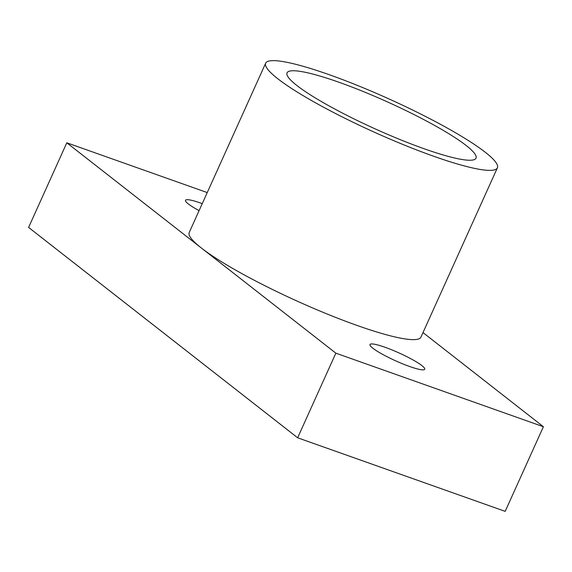 <?xml version="1.0" encoding="UTF-8"?>
<svg xmlns="http://www.w3.org/2000/svg" width="572" height="572" viewBox="0 0 572 572"><rect width="100%" height="100%" fill="white"/><g stroke="black" fill="none" stroke-linecap="round" stroke-linejoin="round"><path stroke-width="0.86" d="M421.857 365.579A30.023 4.29 -155.7 0 1 424.717 369.247A30.023 4.29 -155.7 0 1 402.81 363.899A30.023 4.29 -155.7 0 1 372.844 348.205A30.023 4.29 -155.7 0 1 369.991 344.537A30.023 4.29 -155.7 0 1 391.892 349.885A30.023 4.29 -155.7 0 1 421.857 365.579M199.092 210.639A30.023 4.29 -155.7 0 1 188.352 203.954A30.023 4.29 -155.7 0 1 185.5 200.286A30.023 4.29 -155.7 0 1 202.252 203.632M485.299 152.281A127.127 18.168 24.3 0 0 358.422 85.829A127.127 18.168 24.3 0 0 265.665 63.185A127.127 18.168 24.3 0 0 277.763 78.721A127.127 18.168 24.3 0 0 404.64 145.181A127.127 18.168 24.3 0 0 497.397 167.818A127.127 18.168 24.3 0 0 485.299 152.281M265.665 63.185L189.239 232.447A127.127 18.168 24.3 0 0 201.337 247.983L66.81 142.8L207.243 192.578M296.904 85.507A103.675 14.822 24.3 0 0 400.371 139.704A103.675 14.822 24.3 0 0 476.018 158.165A103.675 14.822 24.3 0 0 466.151 145.495A103.675 14.822 24.3 0 0 362.691 91.298A103.675 14.822 24.3 0 0 287.044 72.837A103.675 14.822 24.3 0 0 296.904 85.507M423.001 332.589L543.4 426.726L335.857 353.167L201.337 247.983A127.127 18.168 24.3 0 0 328.214 314.443A127.127 18.168 24.3 0 0 420.971 337.08L497.397 167.818M543.4 426.726L505.19 511.361L297.647 437.794L28.6 227.427L66.81 142.8M335.857 353.167L297.647 437.794"/></g></svg>

